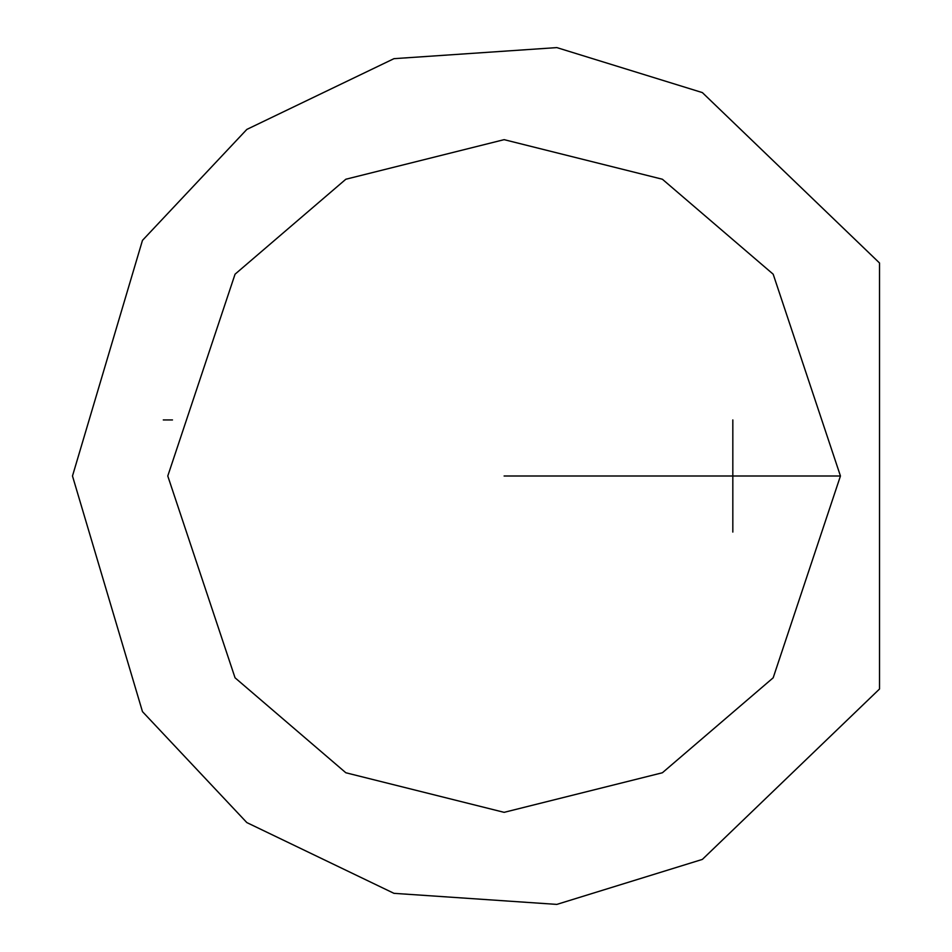 <?xml version="1.0" encoding="UTF-8"?>
<svg xmlns="http://www.w3.org/2000/svg" width="952" height="952" viewBox="0 0 952 952"><rect width="100%" height="100%" fill="white"/><g stroke="black" fill="none" stroke-linecap="round" stroke-linejoin="round"><path stroke-width="1.43" d="M879.517 689.01L702.362 859.406L556.825 904.4L393.961 893.333L246.842 822.587L142.467 711.62L72.483 476L142.467 240.38L246.842 129.412L393.961 58.667L556.825 47.6L702.362 92.594L879.517 262.99L879.517 689.01L879.517 262.99L702.362 92.594L556.825 47.6L393.961 58.667L246.842 129.412L142.467 240.38L72.483 476L142.467 711.62L246.842 822.587L393.961 893.333L556.825 904.4L702.362 859.406L879.517 689.01M167.778 476L235.049 274.2L345.838 179.238L504.108 139.658L662.39 179.238L773.179 274.2L840.449 476L773.179 677.8L662.39 772.762L504.108 812.342L345.838 772.762L235.049 677.8L167.778 476L235.049 677.8L345.838 772.762L504.108 812.342L662.39 772.762L773.179 677.8L840.449 476L773.179 274.2L662.39 179.238L504.108 139.658L345.838 179.238L235.049 274.2L167.778 476M840.449 476L504.108 476L840.449 476M163.292 419.939L172.479 419.939M732.826 419.939L732.826 532.061"/></g></svg>
